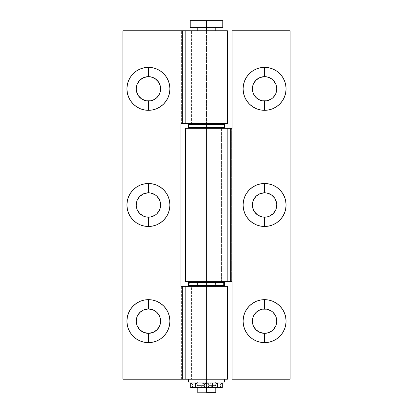 <?xml version="1.0" encoding="UTF-8"?>
<svg xmlns="http://www.w3.org/2000/svg" width="413" height="413" viewBox="0 0 413 413"><rect width="100%" height="100%" fill="white"/><g stroke="black" fill="none" stroke-linecap="round" stroke-linejoin="round"><path stroke-width="0.31" stroke-dasharray="2.06 1.55" d="M140.198 108.686A21.486 21.486 0 0 0 148.422 110.323A21.486 21.486 0 0 1 126.936 88.836A21.486 21.486 0 0 1 148.422 67.345A21.486 21.486 0 0 1 169.913 88.836A21.486 21.486 0 0 1 148.422 110.323A21.486 21.486 0 0 0 148.443 110.323M140.183 224.837A21.486 21.486 0 0 0 148.422 226.479A21.486 21.486 0 0 1 126.936 204.993A21.486 21.486 0 0 1 148.422 183.501A21.486 21.486 0 0 1 169.913 204.993A21.486 21.486 0 0 1 148.422 226.479M148.443 299.657A21.486 21.486 0 0 0 148.422 299.657A21.486 21.486 0 0 1 169.913 321.149A21.486 21.486 0 0 1 148.422 342.635A21.486 21.486 0 0 1 126.936 321.149A21.486 21.486 0 0 1 148.422 299.657A21.486 21.486 0 0 0 140.198 301.294M216.954 123.683L196.046 123.683L196.046 30.758L216.954 30.758L216.954 123.683L216.954 30.758L196.046 30.758L216.753 30.758L196.046 30.758L196.046 123.683L216.954 123.683M216.954 379.227L196.046 379.227L196.046 286.302L216.954 286.302L216.954 379.227L216.954 286.302L196.046 286.302L196.046 379.227L216.954 379.227M227.408 379.222L122.867 379.227L122.867 30.758L122.867 379.227L181.617 379.227L181.617 286.302L181.617 379.227L191.57 379.227L191.57 286.302L180.946 286.302L180.946 123.683L181.617 123.683L181.617 30.758L227.403 30.758L122.867 30.758L181.617 30.758L181.617 123.683L191.57 123.683L191.57 30.758L191.57 123.683L181.617 123.683M227.403 379.227L188.514 379.227L224.486 379.227L224.486 382.015L224.507 379.227L188.493 379.227L224.486 379.227L191.57 379.227L191.57 286.302L227.408 286.302L197.218 286.302L197.207 382.01M227.408 123.678L191.57 123.683L227.403 123.683M180.946 123.683L180.946 286.302M181.617 286.302L197.218 286.302M196.046 286.302L216.954 286.302L196.046 286.302M196.046 123.683L216.753 123.683L196.046 123.683M156.661 185.143A21.486 21.486 0 0 0 148.422 183.501M264.557 110.323A21.486 21.486 0 0 0 264.578 110.323A21.486 21.486 0 0 1 243.092 88.836A21.486 21.486 0 0 1 264.578 67.345A21.486 21.486 0 0 1 286.064 88.836A21.486 21.486 0 0 1 264.578 110.323A21.486 21.486 0 0 0 272.802 108.686M256.339 224.837A21.486 21.486 0 0 0 264.578 226.479A21.486 21.486 0 0 1 243.092 204.993A21.486 21.486 0 0 1 264.578 183.501A21.486 21.486 0 0 1 286.064 204.993A21.486 21.486 0 0 1 264.578 226.479M272.802 301.294A21.486 21.486 0 0 0 264.578 299.657A21.486 21.486 0 0 1 286.064 321.149A21.486 21.486 0 0 1 264.578 342.635A21.486 21.486 0 0 1 243.092 321.149A21.486 21.486 0 0 1 264.578 299.657A21.486 21.486 0 0 0 264.557 299.657M216.954 281.656L196.046 281.656L196.046 128.329L216.954 128.329L216.954 281.656L216.954 128.329L196.046 128.329L196.046 281.656L216.954 281.656M232.054 128.329L232.054 30.758L290.132 30.758L290.132 379.227L290.132 30.758L232.054 30.758L232.054 128.329L185.592 128.329L221.43 128.329L221.43 281.656L185.592 281.656L231.383 281.656L231.383 128.329L221.43 128.329L221.43 281.656L232.054 281.656L232.054 379.227L290.132 379.227L232.054 379.227L232.054 281.656M231.383 128.329L231.383 281.656M196.046 128.329L216.954 128.329L196.046 128.329M196.046 281.656L216.753 281.656L196.046 281.656M272.817 185.143A21.486 21.486 0 0 0 264.578 183.501M216.113 124.612L196.887 124.612L196.887 127.4L216.257 127.4L216.113 124.612L196.748 124.612L216.252 124.612L216.113 127.4L196.748 127.4L216.252 127.4L196.743 127.4L196.743 124.612L216.113 124.612M188.493 124.612L224.238 124.612L224.238 127.4L188.493 127.4M224.507 127.4L224.238 127.4L224.238 124.612L224.507 124.612M188.498 124.612L224.238 124.612M188.498 127.4L224.238 127.4M197.409 282.585L216.257 282.585L215.591 282.585L215.591 285.373L216.257 285.373L197.409 285.373L197.409 282.585L216.257 282.585L197.409 282.585L197.409 285.373L196.743 285.373L216.257 285.373L196.743 285.373L215.591 285.373L215.591 282.585L197.409 282.585M188.493 282.585L189.727 282.585L189.727 285.373L188.493 285.368M224.507 285.368L189.727 285.373L189.727 282.585L224.507 282.585M188.498 282.585L224.502 282.585M188.498 285.373L224.502 285.373M206.619 383.063A2.323 2.323 0 0 1 208.823 385.381A2.323 2.323 0 0 1 206.619 387.699L206.619 383.063L206.619 387.699A2.323 2.323 0 0 0 208.823 385.381L212.308 385.381L212.308 387.699L212.308 385.381L215.565 385.381A2.323 2.173 90 0 1 217.63 383.063A2.323 2.173 -90 0 0 215.565 385.381L212.308 385.381L212.308 383.063L212.308 385.381L208.823 385.381A2.323 2.323 0 0 0 206.614 383.063L210.103 383.063L208.663 383.063L208.663 387.699A2.323 1.394 -90 0 0 209.985 385.381L208.823 385.381A2.323 2.323 0 0 1 206.614 387.699L202.902 387.699L204.337 387.699L204.337 383.063A2.323 1.394 90 0 0 203.015 385.381L204.177 385.381A2.323 2.323 0 0 0 206.386 387.699L204.342 387.699A2.323 1.394 -90 0 1 203.015 385.381A2.323 1.394 -90 0 1 204.342 383.063L206.614 383.063A2.323 2.323 0 0 1 208.823 385.381L209.985 385.381A2.323 1.394 -90 0 0 208.658 383.063L208.663 387.699A2.323 1.394 90 0 0 209.985 385.381A2.323 1.394 90 0 0 208.658 383.063L206.619 383.063A2.323 2.323 0 0 1 208.823 385.381A2.323 2.323 0 0 1 206.614 387.699M206.381 383.063A2.323 2.323 0 0 0 204.177 385.381A2.323 2.323 0 0 1 206.381 383.063L206.381 387.699A2.323 2.323 0 0 1 204.177 385.381L197.435 385.381A2.323 2.173 90 0 0 195.37 383.063A2.323 2.173 -90 0 1 195.37 387.699A2.323 2.173 90 0 0 197.435 385.381L204.177 385.381A2.323 2.323 0 0 1 206.386 383.063A2.323 2.323 0 0 0 204.177 385.381L203.015 385.381A2.323 1.394 90 0 0 204.342 387.699L206.381 387.699L202.897 387.699L204.337 387.699L204.337 383.063L206.381 383.063L206.381 387.699A2.323 2.323 0 0 1 204.177 385.381A2.323 2.323 0 0 0 206.386 387.699M215.565 385.381A2.323 2.173 -90 0 0 217.63 387.699A2.323 2.173 90 0 1 215.565 385.381M192.747 385.381A2.323 2.173 90 0 0 190.687 383.063L192.148 383.78L192.747 385.381L192.148 386.981L190.687 387.699A2.323 2.173 90 0 0 192.747 385.381M222.313 383.063A2.323 2.173 -90 0 0 222.313 387.699L220.852 386.981L220.253 385.381L220.852 383.78L222.313 383.063M216.247 379.227L196.753 379.227L196.753 382.015L216.257 382.015L216.247 379.227L196.753 379.227L216.247 379.227L216.247 382.015L196.743 382.015L196.753 379.227L216.247 379.227L216.257 382.015M224.507 382.015L188.493 382.015M188.514 382.015L224.486 382.015M196.743 382.015L196.743 379.227M206.5 387.704L206.5 392.35L206.5 387.704L207.791 387.311L208.777 385.835L207.791 387.311L206.5 387.704L204.858 387.022L204.177 385.381L204.858 383.739L206.5 383.058L206.5 27.619L215.792 27.619L197.207 27.619L206.5 27.619L206.5 20.65L190.238 20.65L206.5 20.65L206.5 383.058L204.858 383.739L204.177 385.381L204.858 387.022L206.5 387.704L204.858 387.022L204.177 385.381L204.858 387.022L206.5 387.704L208.142 387.022L208.823 385.381L208.028 387.131M206.5 27.619L190.238 27.619L206.5 27.619M206.5 382.01L206.5 286.302L206.5 382.01M206.5 285.368L206.5 282.585L206.5 285.368M206.5 281.651L206.5 128.329L206.5 281.651M206.5 127.4L206.5 124.612L206.5 127.4M206.5 123.683L206.5 30.758L206.5 123.683M206.5 392.35L197.207 392.35L206.5 392.35M208.777 384.926L208.431 384.09L208.777 384.926M208.142 383.739L207.791 383.45L208.142 383.739M207.393 383.233L206.954 383.104L207.393 383.233M206.5 383.058L204.858 383.739L204.177 385.381M208.777 385.835L208.823 385.381M206.5 20.65L222.762 20.65L206.5 20.65M207.465 383.269L208.565 384.317M206.046 383.104L204.75 383.858M208.611 384.415L207.563 383.316M216.257 124.612L216.257 127.4M196.743 124.612L196.743 127.4M216.257 282.585L216.257 285.373M196.743 282.585L196.743 285.373M210.103 387.699L210.103 383.063M202.897 387.699L202.897 383.063M202.902 383.063C200.047 384.606 200.047 386.155 202.902 387.699M210.098 383.063C212.953 384.606 212.953 386.155 210.098 387.699M197.207 30.758L197.207 123.683M197.207 124.612L197.207 127.395M197.207 128.329L197.207 281.651M197.207 282.585L197.207 285.368M197.207 383.063L197.207 387.699M215.792 30.758L215.792 123.678M215.792 124.612L215.792 127.395M215.792 128.329L215.792 281.651M215.792 282.585L215.792 285.368M215.792 286.302L215.792 382.01M215.792 383.063L215.792 387.699"/><path stroke-width="0.62" d="M136.491 106.704A21.486 21.486 0 0 0 140.198 108.686L144.23 109.91L148.422 110.323L152.614 109.91L156.646 108.686L160.363 106.699L163.615 104.03L166.289 100.772L168.277 97.055L169.5 93.028L169.913 88.836L169.5 84.639L168.277 80.612L166.289 76.895L163.615 73.638L160.363 70.969L156.646 68.981L152.614 67.758L148.422 67.345L148.422 76.637A12.194 12.194 0 0 0 136.228 88.836A12.194 12.194 0 0 0 148.422 101.03L148.422 110.323A21.486 21.486 0 0 1 126.936 88.836A21.486 21.486 0 0 1 148.422 67.345A21.486 21.486 0 0 0 127.349 84.639M160.368 106.693A21.486 21.486 0 0 0 148.422 67.345A21.486 21.486 0 0 1 169.913 88.836A21.486 21.486 0 0 1 148.422 110.323L148.422 101.03A12.194 12.194 0 0 0 160.621 88.831A12.194 12.194 0 0 0 148.422 76.637L150.802 76.87L155.2 78.692L158.561 82.058L160.383 86.456L160.383 91.211L159.692 93.503L157.048 97.458L153.089 100.101L150.802 100.798L146.042 100.798L141.644 98.975L138.283 95.609L136.46 91.211L136.223 88.836L137.152 84.164L139.795 80.21L143.755 77.567L148.422 76.637L148.422 67.345L144.23 67.758L140.198 68.981L136.481 70.969L133.229 73.638L130.554 76.895L128.567 80.612L127.343 84.639A21.486 21.486 0 0 0 126.936 88.826M127.343 84.639L126.936 88.836A21.486 21.486 0 0 0 136.476 106.693M148.422 183.501A21.486 21.486 0 0 1 169.913 204.993A21.486 21.486 0 0 1 148.422 226.479L148.422 217.186A12.194 12.194 0 0 0 160.621 204.987A12.194 12.194 0 0 0 148.422 192.794L150.802 193.026L155.2 194.848L157.048 196.366L159.692 200.32L160.616 204.993L159.692 209.659L157.048 213.614L155.2 215.132L150.802 216.954L146.042 216.954L143.755 216.257L139.795 213.614L137.152 209.659L136.46 207.367L136.223 204.993L137.152 200.32L139.795 196.366L143.755 193.723L148.422 192.794L148.422 183.501L144.23 183.914L140.198 185.138L136.481 187.125L133.229 189.794L130.554 193.052L128.567 196.769L127.343 200.795L126.936 204.993L127.343 209.184L128.567 213.211L130.554 216.928L133.229 220.186L136.481 222.855L140.198 224.842L144.23 226.066L148.422 226.479L152.614 226.066L156.646 224.842L160.363 222.855L163.615 220.186L166.289 216.928L168.277 213.211L169.5 209.184L169.913 204.993L169.5 200.795L168.277 196.769L166.289 193.052L163.615 189.794L160.363 187.125L156.646 185.138L152.614 183.914L148.422 183.501L148.422 192.794A12.194 12.194 0 0 0 136.228 204.993A12.194 12.194 0 0 0 148.422 217.186L148.422 226.479A21.486 21.486 0 0 1 126.936 204.993A21.486 21.486 0 0 1 148.422 183.501A21.486 21.486 0 0 0 126.936 204.982M126.936 204.998A21.486 21.486 0 0 0 140.183 224.837M127.349 325.341A21.486 21.486 0 0 0 148.422 342.635A21.486 21.486 0 0 1 126.936 321.149A21.486 21.486 0 0 1 148.422 299.657L144.23 300.07L140.198 301.294A21.486 21.486 0 0 0 136.491 303.276M136.476 303.287A21.486 21.486 0 0 0 126.936 321.138L127.343 325.341L128.567 329.368L130.554 333.084L133.229 336.342L136.481 339.011L140.198 340.999L144.23 342.222L148.422 342.635L152.614 342.222L156.646 340.999L160.363 339.011L163.615 336.342L166.289 333.084L168.277 329.368L169.5 325.341L169.913 321.144L169.5 316.952L168.277 312.925L166.289 309.208L163.615 305.95L160.363 303.281L156.646 301.294L152.614 300.07L148.422 299.657L148.422 308.95A12.194 12.194 0 0 0 136.228 321.149A12.194 12.194 0 0 0 148.422 333.343L148.422 342.635L148.422 333.343L143.755 332.413L139.795 329.77L137.152 325.816L136.223 321.144L137.152 316.477L139.795 312.522L143.755 309.879L148.422 308.95L153.089 309.879L157.048 312.522L159.692 316.477L160.616 321.144L159.692 325.816L157.048 329.77L153.089 332.413L148.422 333.343A12.194 12.194 0 0 0 160.621 321.149A12.194 12.194 0 0 0 148.422 308.95L148.422 299.657A21.486 21.486 0 0 1 169.913 321.149A21.486 21.486 0 0 1 148.422 342.635A21.486 21.486 0 0 0 160.368 303.287M126.936 321.154A21.486 21.486 0 0 0 127.343 325.336M227.408 379.222L185.809 379.227L227.403 379.227L227.408 286.302L185.809 286.302L185.809 379.227L122.867 379.227L122.867 30.758L182.355 30.758L182.355 123.683L180.946 123.683L180.946 286.302L182.355 286.302L182.355 379.227L182.355 286.302L185.809 286.302L185.809 379.227L122.867 379.227L122.867 30.758L185.809 30.758L182.355 30.758L182.355 123.683L185.809 123.683L180.946 123.683L180.946 286.302L181.617 286.302M140.198 301.294L136.481 303.281L133.229 305.95L130.554 309.208L128.567 312.925L127.343 316.952L126.936 321.144M126.936 88.836L127.343 93.028L128.567 97.055L130.554 100.772L133.229 104.03L136.481 106.699L140.198 108.686M227.408 30.758L227.408 123.683L185.809 123.683L185.809 30.758L227.408 30.758L185.809 30.758L185.809 123.683L227.408 123.678M227.403 286.302L180.946 286.302M181.617 123.683L180.946 123.683M160.352 303.271A21.486 21.486 0 0 0 148.443 299.657M148.422 226.479A21.486 21.486 0 0 0 169.495 209.184M169.5 209.179A21.486 21.486 0 0 0 169.5 200.801M169.495 200.795A21.486 21.486 0 0 0 156.661 185.143M148.443 110.323A21.486 21.486 0 0 0 160.352 106.709M285.651 84.639A21.486 21.486 0 0 0 264.578 67.345A21.486 21.486 0 0 1 286.064 88.836A21.486 21.486 0 0 1 264.578 110.323L264.578 101.03A12.194 12.194 0 0 0 276.772 88.831A12.194 12.194 0 0 0 264.578 76.637L266.958 76.87L271.356 78.692L273.205 80.21L275.848 84.164L276.777 88.836L275.848 93.503L273.205 97.458L271.356 98.975L266.958 100.798L262.198 100.798L259.911 100.101L255.952 97.458L253.308 93.503L252.617 91.211L252.617 86.456L253.308 84.164L255.952 80.21L259.911 77.567L264.578 76.637L264.578 67.345L260.386 67.758L256.354 68.981L252.637 70.969L249.385 73.638L246.711 76.895L244.723 80.612L243.5 84.639L243.087 88.836L243.5 93.028L244.723 97.055L246.711 100.772L249.385 104.03L252.637 106.699L256.354 108.686L260.386 109.91L264.578 110.323L268.77 109.91L272.802 108.686L276.519 106.699L279.771 104.03L282.446 100.772L284.433 97.055L285.657 93.028L286.064 88.836L285.657 84.639L284.433 80.612L282.446 76.895L279.771 73.638L276.519 70.969L272.802 68.981L268.77 67.758L264.578 67.345L264.578 76.637A12.194 12.194 0 0 0 252.384 88.836A12.194 12.194 0 0 0 264.578 101.03L264.578 110.323A21.486 21.486 0 0 1 243.092 88.836A21.486 21.486 0 0 1 264.578 67.345A21.486 21.486 0 0 0 252.632 106.693M252.648 106.709A21.486 21.486 0 0 0 264.557 110.323M264.578 183.501A21.486 21.486 0 0 1 286.064 204.993A21.486 21.486 0 0 1 264.578 226.479L264.578 217.186A12.194 12.194 0 0 0 276.772 204.987A12.194 12.194 0 0 0 264.578 192.794L266.958 193.026L271.356 194.848L274.717 198.214L276.54 202.613L276.777 204.993L275.848 209.659L273.205 213.614L269.245 216.257L266.958 216.954L262.198 216.954L257.8 215.132L254.439 211.766L252.617 207.367L252.617 202.613L253.308 200.32L255.952 196.366L259.911 193.723L264.578 192.794L264.578 183.501L260.386 183.914L256.354 185.138L252.637 187.125L249.385 189.794L246.711 193.052L244.723 196.769L243.5 200.795A21.486 21.486 0 0 0 243.5 209.179L244.723 213.211L246.711 216.928L249.385 220.186L252.637 222.855L256.354 224.842L260.386 226.066L264.578 226.479L268.77 226.066L272.802 224.842L276.519 222.855L279.771 220.186L282.446 216.928L284.433 213.211L285.657 209.184L286.064 204.993L285.657 200.795L284.433 196.769L282.446 193.052L279.771 189.794L276.519 187.125L272.802 185.138L268.77 183.914L264.578 183.501L264.578 192.794A12.194 12.194 0 0 0 252.384 204.993A12.194 12.194 0 0 0 264.578 217.186L264.578 226.479A21.486 21.486 0 0 1 243.092 204.993A21.486 21.486 0 0 1 264.578 183.501A21.486 21.486 0 0 0 243.505 200.795M243.505 209.184A21.486 21.486 0 0 0 256.339 224.837M264.557 299.657A21.486 21.486 0 0 0 252.648 303.271M252.632 303.287A21.486 21.486 0 0 0 264.578 342.635A21.486 21.486 0 0 1 243.092 321.149A21.486 21.486 0 0 1 264.578 299.657L264.578 308.95A12.194 12.194 0 0 0 252.384 321.149A12.194 12.194 0 0 0 264.578 333.343L264.578 342.635L268.77 342.222L272.802 340.999L276.519 339.011L279.771 336.342L282.446 333.084L284.433 329.368L285.657 325.341L286.064 321.144L285.657 316.952L284.433 312.925L282.446 309.208L279.771 305.95L276.519 303.281L272.802 301.294L268.77 300.07L264.578 299.657L260.386 300.07L256.354 301.294L252.637 303.281L249.385 305.95L246.711 309.208L244.723 312.925L243.5 316.952L243.087 321.144L243.5 325.341L244.723 329.368L246.711 333.084L249.385 336.342L252.637 339.011L256.354 340.999L260.386 342.222L264.578 342.635L264.578 333.343L259.911 332.413L255.952 329.77L253.308 325.816L252.617 323.524L252.617 318.769L253.308 316.477L255.952 312.522L259.911 309.879L262.198 309.182L266.958 309.182L271.356 311.004L273.205 312.522L275.848 316.477L276.777 321.144L275.848 325.816L273.205 329.77L271.356 331.288L266.958 333.11L264.578 333.343A12.194 12.194 0 0 0 276.777 321.144A12.194 12.194 0 0 0 264.578 308.95L264.578 299.657A21.486 21.486 0 0 1 286.064 321.149A21.486 21.486 0 0 1 264.578 342.635A21.486 21.486 0 0 0 285.651 325.341M185.592 281.656L185.592 128.329L185.592 281.656L227.191 281.656L227.191 128.329L230.645 128.329L230.645 281.656L227.191 281.656L227.191 128.329L185.592 128.329L232.054 128.329L232.054 30.758L290.132 30.758L290.132 379.227L290.132 30.758L232.054 30.758L232.054 128.329L230.645 128.329L230.645 281.656L232.054 281.656L185.592 281.656M232.054 379.227L290.132 379.227L232.054 379.227L232.054 281.656L232.054 379.227M243.5 200.795L243.087 204.993L243.5 209.184M231.383 128.329L232.054 128.329M232.054 281.656L231.383 281.656M285.657 325.336A21.486 21.486 0 0 0 286.064 321.154M286.064 321.138A21.486 21.486 0 0 0 276.524 303.287M276.509 303.276A21.486 21.486 0 0 0 272.802 301.294M264.578 226.479A21.486 21.486 0 0 0 286.064 204.998M286.064 204.982A21.486 21.486 0 0 0 272.817 185.143M272.802 108.686A21.486 21.486 0 0 0 276.509 106.704M276.524 106.693A21.486 21.486 0 0 0 286.064 88.841M286.064 88.826A21.486 21.486 0 0 0 285.657 84.644M224.238 127.4L188.762 127.4L188.762 124.612L188.493 124.612L188.493 127.4L224.507 127.4L224.507 124.612L188.762 124.612L188.762 127.4L188.498 127.4M224.238 124.612L188.498 124.612M188.493 285.368L223.273 285.373L223.273 282.585L188.493 282.585L188.493 285.373M224.507 285.373L224.507 282.585L223.273 282.585L223.273 285.373L224.507 285.368M224.502 282.585L188.498 282.585M224.502 285.373L188.498 285.373M206.614 383.063L217.63 383.063L212.308 383.063L212.308 387.699L217.63 387.699L217.63 383.063L222.313 383.063L222.313 387.699L195.37 387.699L195.37 383.063L190.687 383.063L206.614 383.063M206.381 387.699L206.381 383.063L195.37 383.063L195.37 387.699L190.687 387.699L206.381 387.699L206.381 383.063M206.619 383.063L206.619 387.699L212.308 387.699L212.308 383.063L206.619 383.063L206.619 387.699M190.687 383.063L190.687 387.699L190.687 383.063M217.63 387.699L217.63 383.063L222.313 383.063L222.313 387.699L217.63 387.699M188.493 379.227L188.493 382.015L188.514 379.227L188.514 382.015L224.507 382.015L224.507 379.227M224.486 382.015L188.514 382.015M190.238 20.65L222.762 20.65L190.238 20.65L190.238 27.619L206.5 27.619L206.5 20.65L206.5 30.758L206.5 27.619L222.762 27.619L190.238 27.619M206.5 383.058L206.5 382.01L206.5 383.058M206.5 286.302L206.5 285.368L206.5 286.302M206.5 282.585L206.5 281.651L206.5 282.585M206.5 128.329L206.5 127.4L206.5 128.329M206.5 124.612L206.5 123.683L206.5 124.612M206.5 392.35L206.5 387.704L206.5 392.35L215.792 392.35L206.5 392.35M197.207 27.619L197.207 30.758M197.207 123.683L197.207 124.607M197.207 127.4L197.207 128.324M197.207 281.656L197.207 282.58M197.207 285.373L197.207 286.297M197.207 382.01L197.207 383.063M197.207 387.699L197.207 392.35M215.792 27.619L215.792 30.758M215.792 123.683L215.792 124.607M215.792 127.4L215.792 128.324M215.792 281.656L215.792 282.58M215.792 285.373L215.792 286.297M215.792 382.01L215.792 383.063M215.792 387.699L215.792 392.35M222.762 20.65L222.762 27.619"/></g></svg>
